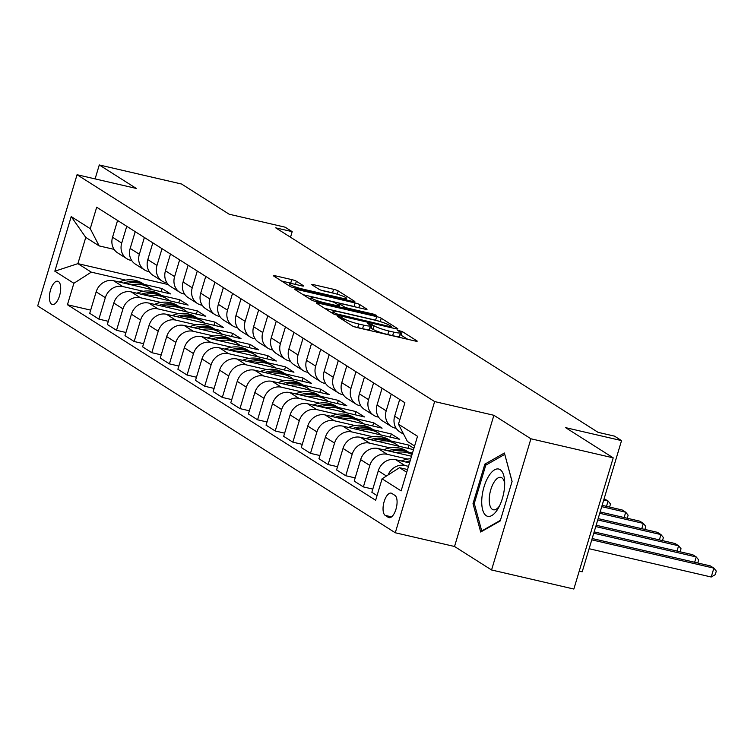 <?xml version="1.0" encoding="UTF-8"?>
<svg xmlns="http://www.w3.org/2000/svg" width="754" height="754" viewBox="0 0 754 754"><rect width="100%" height="100%" fill="white"/><g stroke="black" fill="none" stroke-linecap="round" stroke-linejoin="round"><path stroke-width="1.13" d="M338.895 316.473L337.594 316.557L352.307 325.898A3.666 0.49 16.7 0 0 356.925 327.519L415.077 340.997A3.666 0.49 16.7 0 0 417.207 341.166A3.666 0.49 16.7 0 0 416.924 340.865L402.212 331.534L397.49 330.271L399.592 331.694A11.734 1.574 16.7 0 1 400.497 332.665A11.734 1.574 16.7 0 1 393.692 332.109L388.838 330.987A11.734 1.574 16.7 0 1 374.069 325.775L368.942 323.428L367.452 323.306L369.545 324.729A11.734 1.574 16.7 0 1 370.45 325.709A11.734 1.574 16.7 0 1 363.645 325.144L358.791 324.022A11.734 1.574 16.7 0 1 344.022 318.819L338.895 316.473M51.64 304.211A11.951 5.099 -77 0 0 52.346 304.512A11.951 5.099 -77 0 0 59.802 294.88A11.951 5.099 -77 0 0 58.454 281.515A11.951 5.099 -77 0 0 57.747 281.223A11.951 5.099 -77 0 0 50.292 290.856A11.951 5.099 -77 0 0 51.64 304.211M296.369 281.233A3.666 0.49 16.7 0 0 291.76 279.611L275.446 275.832A3.666 0.49 16.7 0 0 273.316 275.653A3.666 0.49 16.7 0 0 273.598 275.964L289.932 286.322A3.666 0.49 16.7 0 0 294.55 287.953L352.702 301.421A3.666 0.49 16.7 0 0 354.832 301.6A3.666 0.49 16.7 0 0 354.55 301.289L338.216 290.931A3.666 0.49 16.7 0 0 333.598 289.3L313.89 284.739A3.666 0.49 16.7 0 0 311.76 284.56A3.666 0.49 16.7 0 0 312.043 284.871L319.036 289.3A3.666 0.49 16.7 0 0 323.654 290.931L333.419 293.193A9.811 1.31 16.7 0 1 346.52 298.358A9.811 1.31 16.7 0 1 340.827 297.896L302.543 289.027A9.811 1.31 16.7 0 1 289.451 283.853A9.811 1.31 16.7 0 1 295.134 284.324L301.515 285.804A3.666 0.49 16.7 0 0 303.645 285.973A3.666 0.49 16.7 0 0 303.362 285.672L296.369 281.233L295.427 284.39M530.92 438.781L493.889 415.294L454.53 546.49L491.561 569.977L530.92 438.781L613.209 457.848L565.604 427.65L621.55 440.609L614.501 436.132L598.045 432.325L275.719 227.849L292.184 231.657L285.125 227.18L229.169 214.221L181.563 184.023L99.283 164.956L95.098 178.896M493.889 415.294L434.643 401.571L77.059 174.721L136.304 188.443L99.283 164.956M318.499 303.146A3.666 0.49 16.7 0 0 316.378 302.976A3.666 0.49 16.7 0 0 316.661 303.278L332.995 313.645A3.666 0.49 16.7 0 0 337.613 315.266L395.765 328.744A3.666 0.49 16.7 0 0 397.895 328.914A3.666 0.49 16.7 0 0 397.612 328.612L381.27 318.245A3.666 0.49 16.7 0 0 376.661 316.623L318.499 303.146L318.179 304.239M311.468 299.979L295.125 289.621A3.666 0.49 16.7 0 1 294.842 289.31A3.666 0.49 16.7 0 1 296.972 289.489L355.125 302.957A3.666 0.49 16.7 0 1 359.743 304.588L366.736 309.027A3.666 0.49 16.7 0 1 367.019 309.328A3.666 0.49 16.7 0 1 364.889 309.149L341.308 303.692A3.666 0.49 16.7 0 0 339.177 303.513A3.666 0.49 16.7 0 0 339.46 303.815L344.097 306.765A3.666 0.49 16.7 0 0 348.706 308.386L373.268 314.079L376.689 315.426L375.2 315.304L316.077 301.609A3.666 0.49 16.7 0 1 311.468 299.979M613.209 457.848L573.851 589.044L491.561 569.977M394.917 495.387L391.807 493.418A11.583 4.939 -77 0 0 391.128 493.125A11.583 4.939 -77 0 0 383.909 502.456A11.583 4.939 -77 0 0 385.219 515.406L388.319 517.367A11.583 4.939 -77 0 0 388.998 517.659A11.583 4.939 -77 0 0 396.218 508.328A11.583 4.939 -77 0 0 394.917 495.387M434.643 401.571L395.284 532.767L37.7 305.917L77.059 174.721M414.596 446.01L407.386 441.439L398.47 424.2L404.907 402.749L96.691 207.227L90.254 228.679L99.17 245.908L85.767 237.406L77.898 263.646L91.3 272.147L125.635 280.102M398.47 424.2L417.518 436.283L401.128 490.892L382.089 478.809L399.507 467.678L407.537 469.535M90.678 310.12L67.436 304.739L375.652 500.26L382.089 478.809M67.436 304.739L73.873 283.287L54.835 271.204L71.215 216.596L90.254 228.679M579.223 571.117L582.192 571.805L621.55 440.609M454.53 546.49L395.284 532.767M290.507 237.227L292.184 231.657M399.507 467.678L406.726 472.249M168.321 284.597L77.898 263.646L54.835 271.204M144.165 284.399L162.063 288.546L161.102 291.732M108.312 321.308L98.897 319.121L89.726 313.306L96.163 291.855A14.939 13.365 -57.6 0 1 113.581 280.724L170.527 293.909L162.063 288.546M98.897 319.121L105.334 297.67A14.939 13.365 -57.6 0 1 122.751 286.539L143.26 291.289M161.799 295.587L179.697 299.734L178.736 302.919M125.946 332.495L116.531 330.309L107.36 324.493L113.797 303.042A14.939 13.365 -57.6 0 1 131.215 291.911L188.161 305.097L179.697 299.734M116.531 330.309L122.968 308.857A14.939 13.365 -57.6 0 1 140.385 297.726L160.894 302.477M179.424 306.765L197.331 310.912L196.37 314.098M143.58 343.673L134.155 341.496L124.994 335.681L131.422 314.229A14.939 13.365 -57.6 0 1 148.849 303.089L205.795 316.284L197.331 310.912M134.155 341.496L140.593 320.045A14.939 13.365 -57.6 0 1 158.02 308.914L178.528 313.664M197.058 317.952L214.956 322.099L214.004 325.285M161.215 354.861L151.79 352.683L142.619 346.868L149.056 325.408A14.939 13.365 -57.6 0 1 166.483 314.277L223.42 327.472L214.956 322.099M151.79 352.683L158.227 331.232A14.939 13.365 -57.6 0 1 175.654 320.092L196.163 324.851M214.692 329.14L232.59 333.287L231.638 336.473M178.849 366.048L169.424 363.871L160.253 358.046L166.691 336.595A14.939 13.365 -57.6 0 1 184.117 325.464L241.054 338.659L232.59 333.287M169.424 363.871L175.861 342.41A14.939 13.365 -57.6 0 1 193.278 331.279L213.797 336.03M232.326 340.327L250.224 344.474L249.272 347.66M196.474 377.236L187.058 375.049L177.887 369.234L184.325 347.783A14.939 13.365 -57.6 0 1 201.742 336.652L258.688 349.837L250.224 344.474M187.058 375.049L193.495 353.598A14.939 13.365 -57.6 0 1 210.913 342.467L231.421 347.217M249.96 351.515L267.858 355.662L266.897 358.847M214.108 388.423L204.692 386.237L195.522 380.421L201.959 358.97A14.939 13.365 -57.6 0 1 219.376 347.839L276.322 361.025L267.858 355.662M204.692 386.237L211.129 364.785A14.939 13.365 -57.6 0 1 228.547 353.654L249.056 358.404M267.595 362.693L285.493 366.84L284.531 370.035M231.742 399.611L222.326 397.424L213.156 391.609L219.593 370.157A14.939 13.365 -57.6 0 1 237.01 359.017L293.956 372.212L285.493 366.84M222.326 397.424L228.754 375.973A14.939 13.365 -57.6 0 1 246.181 364.842L266.69 369.592M285.219 373.88L303.117 378.027L302.166 381.213M249.376 410.789L239.951 408.611L230.79 402.796L237.218 381.345A14.939 13.365 -57.6 0 1 254.645 370.205L311.581 383.4L303.117 378.027M239.951 408.611L246.388 387.16A14.939 13.365 -57.6 0 1 263.815 376.02L284.324 380.779M302.854 385.068L320.752 389.215L319.8 392.4M267.01 421.976L257.585 419.799L248.415 413.974L254.852 392.523A14.939 13.365 -57.6 0 1 272.279 381.392L329.215 394.587L320.752 389.215M257.585 419.799L264.023 398.338A14.939 13.365 -57.6 0 1 281.44 387.207L301.958 391.957M320.488 396.255L338.386 400.402L337.434 403.588M284.635 433.164L275.219 430.977L266.049 425.162L272.486 403.71A14.939 13.365 -57.6 0 1 289.904 392.58L346.849 405.775L338.386 400.402M275.219 430.977L281.657 409.526A14.939 13.365 -57.6 0 1 299.074 398.395L319.592 403.145M338.122 407.443L356.02 411.59L355.059 414.775M302.269 444.351L292.854 442.164L283.683 436.349L290.12 414.898A14.939 13.365 -57.6 0 1 307.538 403.767L364.484 416.953L356.02 411.59M292.854 442.164L299.291 420.713A14.939 13.365 -57.6 0 1 316.708 409.582L337.217 414.332M355.756 418.63L373.654 422.777L372.693 425.963M319.903 455.539L310.488 453.352L301.317 447.537L307.755 426.085A14.939 13.365 -57.6 0 1 325.172 414.954L382.118 428.14L373.654 422.777M310.488 453.352L316.916 431.901A14.939 13.365 -57.6 0 1 334.342 420.77L354.851 425.52M373.381 429.808L391.279 433.955L390.327 437.141M337.538 466.717L328.113 464.539L318.951 458.724L325.379 437.273A14.939 13.365 -57.6 0 1 342.806 426.133L399.743 439.328L391.279 433.955M328.113 464.539L334.55 443.088A14.939 13.365 -57.6 0 1 351.977 431.957L372.485 436.707M391.015 440.996L408.913 445.143L407.961 448.328M413.908 448.31L408.913 445.143M355.172 477.904L345.747 475.727L336.576 469.912L343.013 448.451A14.939 13.365 -57.6 0 1 360.44 437.32L413.512 449.62M345.747 475.727L352.184 454.276A14.939 13.365 -57.6 0 1 369.601 443.135L390.12 447.885M408.649 452.183L412.476 453.069M372.796 489.092L363.381 486.914L354.21 481.09L360.648 459.638A14.939 13.365 -57.6 0 1 378.065 448.507L411.524 456.255M363.381 486.914L369.818 465.454A14.939 13.365 -57.6 0 1 387.236 454.323L407.754 459.073M377.057 495.585L371.845 492.277L378.282 470.826A14.939 13.365 -57.6 0 1 395.699 459.695L409.526 462.899M388.037 475.011A14.939 13.365 -57.6 0 1 404.87 465.51L408.498 466.349M396.218 428.338L395.105 428.084A14.939 13.365 -57.6 0 1 391.364 426.519A14.939 13.365 -57.6 0 1 386.199 410.855L391.232 394.078M378.583 417.151L377.481 416.896A14.939 13.365 -57.6 0 1 373.73 415.331A14.939 13.365 -57.6 0 1 368.565 399.667L373.598 382.891M360.949 405.972L359.846 405.718A14.939 13.365 -57.6 0 1 356.095 404.144A14.939 13.365 -57.6 0 1 350.93 388.48L355.963 371.703M343.315 394.785L342.212 394.531A14.939 13.365 -57.6 0 1 338.461 392.966A14.939 13.365 -57.6 0 1 333.306 377.292L338.339 360.516M325.681 383.598L324.578 383.343A14.939 13.365 -57.6 0 1 320.827 381.778A14.939 13.365 -57.6 0 1 315.672 366.105L320.704 349.338M308.056 372.41L306.944 372.156A14.939 13.365 -57.6 0 1 303.202 370.591A14.939 13.365 -57.6 0 1 298.037 354.927L303.07 338.15M290.422 361.223L289.319 360.968A14.939 13.365 -57.6 0 1 285.568 359.404A14.939 13.365 -57.6 0 1 280.403 343.739L285.436 326.963M272.788 350.044L271.685 349.781A14.939 13.365 -57.6 0 1 267.934 348.216A14.939 13.365 -57.6 0 1 262.769 332.552L267.802 315.775M255.154 338.857L254.051 338.603A14.939 13.365 -57.6 0 1 250.3 337.038A14.939 13.365 -57.6 0 1 245.144 321.364L250.177 304.588M237.519 327.67L236.417 327.415A14.939 13.365 -57.6 0 1 232.666 325.851A14.939 13.365 -57.6 0 1 227.51 310.177L232.543 293.4M219.895 316.482L218.783 316.228A14.939 13.365 -57.6 0 1 215.041 314.663A14.939 13.365 -57.6 0 1 209.876 298.989L214.909 282.222M202.261 305.295L201.158 305.04A14.939 13.365 -57.6 0 1 197.407 303.476A14.939 13.365 -57.6 0 1 192.242 287.811L197.275 271.035M184.626 294.107L183.524 293.853A14.939 13.365 -57.6 0 1 179.772 292.288A14.939 13.365 -57.6 0 1 174.608 276.624L179.641 259.847M166.992 282.929L165.889 282.675A14.939 13.365 -57.6 0 1 162.138 281.101A14.939 13.365 -57.6 0 1 156.983 265.436L162.016 248.66M149.358 271.742L148.255 271.487A14.939 13.365 -57.6 0 1 144.504 269.923A14.939 13.365 -57.6 0 1 139.349 254.249L144.382 237.472M131.724 260.554L130.621 260.3A14.939 13.365 -57.6 0 1 126.879 258.735A14.939 13.365 -57.6 0 1 121.714 243.061L126.747 226.294M114.099 249.367L99.17 245.908M403.72 434.361L399.827 431.891A14.939 13.365 -57.6 0 1 394.662 416.217L399.695 399.441M391.364 426.519L382.193 420.704A14.939 13.365 -57.6 0 1 377.028 405.039L382.061 388.263M373.73 415.331L364.559 409.516A14.939 13.365 -57.6 0 1 359.394 393.852L364.427 377.075M356.095 404.144L346.925 398.329A14.939 13.365 -57.6 0 1 341.769 382.664L346.802 365.888M338.461 392.966L329.291 387.141A14.939 13.365 -57.6 0 1 324.135 371.477L329.168 354.7M320.827 381.778L311.666 375.963A14.939 13.365 -57.6 0 1 306.501 360.289L311.534 343.513M303.202 370.591L294.032 364.776A14.939 13.365 -57.6 0 1 288.867 349.102L293.9 332.335M285.568 359.404L276.398 353.588A14.939 13.365 -57.6 0 1 271.233 337.924L276.266 321.147M267.934 348.216L258.763 342.401A14.939 13.365 -57.6 0 1 253.608 326.736L258.641 309.96M250.3 337.038L241.129 331.213A14.939 13.365 -57.6 0 1 235.974 315.549L241.007 298.772M232.666 325.851L223.504 320.035A14.939 13.365 -57.6 0 1 218.34 304.362L223.373 287.585M215.041 314.663L205.87 308.848A14.939 13.365 -57.6 0 1 200.705 293.174L205.738 276.398M197.407 303.476L188.236 297.66A14.939 13.365 -57.6 0 1 183.071 281.996L188.104 265.219M179.772 292.288L170.602 286.473A14.939 13.365 -57.6 0 1 165.446 270.809L170.47 254.032M162.138 281.101L152.968 275.285A14.939 13.365 -57.6 0 1 147.812 259.621L152.845 242.845M144.504 269.923L135.343 264.098A14.939 13.365 -57.6 0 1 130.178 248.434L135.211 231.657M126.879 258.735L117.709 252.92A14.939 13.365 -57.6 0 1 112.544 237.246L117.577 220.47M91.3 272.147L73.873 283.287M71.215 216.596L85.767 237.406M504.407 453.013L484.86 464.134L473.012 503.644L480.694 532.032L500.232 520.92L512.089 481.401L504.407 453.013M474.417 503.974L473.012 503.644M486.792 464.577L484.86 464.134M353.475 326.444A11.734 1.574 16.7 0 0 357.735 327.566L358.791 324.022M370.45 325.709L369.385 329.253A11.734 1.574 16.7 0 1 362.58 328.687L357.735 327.566M400.497 332.665L399.432 336.218A11.734 1.574 16.7 0 1 392.627 335.653L387.773 334.531A11.734 1.574 16.7 0 1 373.004 329.328L369.884 327.575M407.829 339.319L399.931 334.54M379.045 321.242A3.666 0.49 16.7 0 0 375.596 320.167L324.691 308.377M335.992 313.721L390.27 326.689L391.76 326.812L389.554 325.323A11.734 1.574 16.7 0 0 374.785 320.12L339.894 312.033A11.734 1.574 16.7 0 0 333.089 311.477A11.734 1.574 16.7 0 0 333.984 312.448L335.992 313.721L335.69 314.738M303.155 294.71L354.06 306.51L355.125 302.957M356.538 307.217A3.666 0.49 16.7 0 0 354.06 306.51M316.831 298.019A9.811 1.31 16.7 0 0 311.138 297.547A9.811 1.31 16.7 0 0 324.239 302.722L337.726 305.841A3.666 0.49 16.7 0 0 339.856 306.02A3.666 0.49 16.7 0 0 339.573 305.709L334.936 302.769A3.666 0.49 16.7 0 0 330.318 301.148L316.831 298.019M335.285 293.655A3.666 0.49 16.7 0 0 332.533 292.844L321.176 290.215M293.447 283.966A3.666 0.49 16.7 0 0 290.695 283.155L281.628 281.053M589.119 548.724L711.22 577.008L713.878 568.139L710.353 565.905L592.173 538.526M591.777 539.855L713.878 568.139L716.3 571.117L715.235 574.671L711.22 577.008M401.298 460.986L402.334 460.581A28.577 25.561 -57.6 0 1 410.779 458.743M408.621 462.683A28.577 25.561 -57.6 0 1 409.686 462.381M410.148 460.826A28.577 25.561 122.4 0 0 405.727 462.013M593.766 533.219L696.244 556.952L692.719 554.718L594.171 531.89M694.651 562.267L696.244 556.952L698.666 559.939L697.752 562.984M395.841 452.626A28.577 25.561 -57.6 0 1 412.052 454.483M383.663 449.799L384.7 449.393A28.577 25.561 -57.6 0 1 407.019 451.146L409.695 452.843A28.577 25.561 122.4 0 0 388.093 450.826M390.987 451.505A28.577 25.561 -57.6 0 1 411.392 453.917L412.089 454.37M410.525 453.399A28.577 25.561 122.4 0 0 409.695 452.843M595.764 526.575L678.609 545.773L675.084 543.53L596.16 525.246M677.017 551.08L678.609 545.773L681.032 548.752L680.117 551.796M378.206 441.439A28.577 25.561 -57.6 0 1 396.434 444.436A28.577 25.561 -57.6 0 1 398.885 446.227M366.029 438.621L367.066 438.215A28.577 25.561 -57.6 0 1 389.384 439.959L392.061 441.665A28.577 25.561 122.4 0 0 370.459 439.648M373.353 440.317A28.577 25.561 -57.6 0 1 393.758 442.73L396.434 444.436M392.9 442.212A28.577 25.561 122.4 0 0 392.061 441.665M597.752 519.94L660.975 534.586L657.45 532.343L598.148 518.611M659.382 539.892L660.975 534.586L663.407 537.564L662.483 540.618M360.572 430.251A28.577 25.561 -57.6 0 1 378.8 433.248A28.577 25.561 -57.6 0 1 381.251 435.039M348.395 427.433L349.432 427.028A28.577 25.561 -57.6 0 1 371.75 428.772L374.427 430.477A28.577 25.561 122.4 0 0 352.825 428.461M355.718 429.13A28.577 25.561 -57.6 0 1 376.123 431.552L378.8 433.248M375.266 431.034A28.577 25.561 122.4 0 0 374.427 430.477M599.75 513.295L643.351 523.399L639.816 521.165L600.146 511.966M641.758 528.714L643.351 523.399L645.773 526.377L644.859 529.431M481.806 499.167A24.279 10.358 -77 0 0 486.556 515.887A24.279 10.358 -77 0 0 498.29 508.224A24.279 10.358 -77 0 0 504.605 486.189A24.279 10.358 -77 0 0 504.614 480.948A24.279 10.358 -77 0 0 493.239 470.75A24.279 10.358 -77 0 0 481.806 499.167M504.69 483.559A16.626 7.088 -77 0 0 500.854 477.386A16.626 7.088 -77 0 0 489.299 498.017A16.626 7.088 -77 0 0 493.352 509.779A16.626 7.088 -77 0 0 499.506 505.925M504.784 454.417L512.041 481.552M500.411 520.326L481.721 530.957L474.275 503.455L485.764 465.171L504.69 454.398M482.334 531.099L481.721 530.957M342.938 419.064A28.577 25.561 -57.6 0 1 361.166 422.061A28.577 25.561 -57.6 0 1 363.626 423.861M330.77 416.246L331.798 415.84A28.577 25.561 -57.6 0 1 354.116 417.593L356.793 419.29A28.577 25.561 122.4 0 0 335.191 417.273M338.094 417.942A28.577 25.561 -57.6 0 1 358.489 420.364L361.166 422.061M357.632 419.846A28.577 25.561 122.4 0 0 356.793 419.29M601.739 506.66L625.716 512.211L622.191 509.977L602.135 505.331M624.124 517.527L625.716 512.211L628.139 515.189L627.224 518.243M325.304 407.876A28.577 25.561 -57.6 0 1 343.541 410.873A28.577 25.561 -57.6 0 1 345.992 412.674M313.136 405.058L314.173 404.653A28.577 25.561 -57.6 0 1 336.482 406.406L339.168 408.103A28.577 25.561 122.4 0 0 317.566 406.086M320.459 406.755A28.577 25.561 -57.6 0 1 340.855 409.177L343.541 410.873M339.997 408.659A28.577 25.561 122.4 0 0 339.168 408.103M603.728 500.015L608.082 501.024L604.124 498.696M606.489 506.339L608.082 501.024L610.504 504.011L609.59 507.056M307.679 396.698A28.577 25.561 -57.6 0 1 325.907 399.695A28.577 25.561 -57.6 0 1 328.358 401.486M295.502 393.871L296.539 393.465A28.577 25.561 -57.6 0 1 318.857 395.219L321.534 396.915A28.577 25.561 122.4 0 0 299.932 394.898M302.825 395.567A28.577 25.561 -57.6 0 1 323.221 397.989L325.907 399.695M322.363 397.471A28.577 25.561 122.4 0 0 321.534 396.915M290.045 385.511A28.577 25.561 -57.6 0 1 308.273 388.508A28.577 25.561 -57.6 0 1 310.723 390.299M277.868 382.693L278.905 382.287A28.577 25.561 -57.6 0 1 301.223 384.031L303.9 385.728A28.577 25.561 122.4 0 0 282.298 383.711M285.191 384.389A28.577 25.561 -57.6 0 1 305.596 386.802L308.273 388.508M304.739 386.284A28.577 25.561 122.4 0 0 303.9 385.728M272.411 374.323A28.577 25.561 -57.6 0 1 290.639 377.32A28.577 25.561 -57.6 0 1 293.089 379.111M260.234 371.505L261.27 371.1A28.577 25.561 -57.6 0 1 283.589 372.844L286.266 374.549A28.577 25.561 122.4 0 0 264.663 372.533M267.557 373.202A28.577 25.561 -57.6 0 1 287.962 375.624L290.639 377.32M287.104 375.106A28.577 25.561 122.4 0 0 286.266 374.549M254.777 363.136A28.577 25.561 -57.6 0 1 273.005 366.133A28.577 25.561 -57.6 0 1 275.464 367.933M242.599 360.318L243.636 359.912A28.577 25.561 -57.6 0 1 265.955 361.656L268.631 363.362A28.577 25.561 122.4 0 0 247.029 361.345M249.923 362.014A28.577 25.561 -57.6 0 1 270.328 364.436L273.005 366.133M269.47 363.918A28.577 25.561 122.4 0 0 268.631 363.362M237.142 351.948A28.577 25.561 -57.6 0 1 255.38 354.946A28.577 25.561 -57.6 0 1 257.83 356.746M224.975 349.13L226.002 348.725A28.577 25.561 -57.6 0 1 248.32 350.478L251.007 352.175A28.577 25.561 122.4 0 0 229.405 350.158M232.298 350.827A28.577 25.561 -57.6 0 1 252.694 353.249L255.38 354.946M251.836 352.731A28.577 25.561 122.4 0 0 251.007 352.175M219.518 340.77A28.577 25.561 -57.6 0 1 237.746 343.767A28.577 25.561 -57.6 0 1 240.196 345.558M207.341 337.943L208.377 337.538A28.577 25.561 -57.6 0 1 230.686 339.291L233.372 340.987A28.577 25.561 122.4 0 0 211.77 338.97M214.664 339.639A28.577 25.561 -57.6 0 1 235.06 342.062L237.746 343.767M234.202 341.543A28.577 25.561 122.4 0 0 233.372 340.987M201.883 329.583A28.577 25.561 -57.6 0 1 220.111 332.58A28.577 25.561 -57.6 0 1 222.562 334.371M189.706 326.765L190.743 326.35A28.577 25.561 -57.6 0 1 213.062 328.103L215.738 329.8A28.577 25.561 122.4 0 0 194.136 327.783M197.03 328.461A28.577 25.561 -57.6 0 1 217.435 330.874L220.111 332.58M216.577 330.356A28.577 25.561 122.4 0 0 215.738 329.8M184.249 318.395A28.577 25.561 -57.6 0 1 202.477 321.392A28.577 25.561 -57.6 0 1 204.928 323.183M172.072 315.577L173.109 315.172A28.577 25.561 -57.6 0 1 195.427 316.916L198.104 318.622A28.577 25.561 122.4 0 0 176.502 316.605M179.395 317.274A28.577 25.561 -57.6 0 1 199.801 319.687L202.477 321.392M198.943 319.168A28.577 25.561 122.4 0 0 198.104 318.622M166.615 307.208A28.577 25.561 -57.6 0 1 184.843 310.205A28.577 25.561 -57.6 0 1 187.303 311.996M154.438 304.39L155.475 303.985A28.577 25.561 -57.6 0 1 177.793 305.728L180.47 307.434A28.577 25.561 122.4 0 0 158.868 305.417M161.761 306.086A28.577 25.561 -57.6 0 1 182.166 308.509L184.843 310.205M181.309 307.99A28.577 25.561 122.4 0 0 180.47 307.434M148.981 296.02A28.577 25.561 -57.6 0 1 167.218 299.018A28.577 25.561 -57.6 0 1 169.669 300.818M136.813 293.202L137.841 292.797A28.577 25.561 -57.6 0 1 160.159 294.55L162.845 296.247A28.577 25.561 122.4 0 0 141.234 294.23M144.137 294.899A28.577 25.561 -57.6 0 1 164.532 297.321L167.218 299.018M163.675 296.803A28.577 25.561 122.4 0 0 162.845 296.247M131.356 284.842A28.577 25.561 -57.6 0 1 149.584 287.83A28.577 25.561 -57.6 0 1 152.035 289.63M119.179 282.015L120.216 281.61A28.577 25.561 -57.6 0 1 142.525 283.363L145.211 285.059A28.577 25.561 122.4 0 0 123.609 283.042M126.502 283.711A28.577 25.561 -57.6 0 1 146.898 286.134L149.584 287.83M146.04 285.615A28.577 25.561 122.4 0 0 145.211 285.059M113.581 280.724L122.751 286.539M131.215 291.911L140.385 297.726M148.849 303.089L158.02 308.914M166.483 314.277L175.654 320.092M184.117 325.464L193.278 331.279M201.742 336.652L210.913 342.467M219.376 347.839L228.547 353.654M237.01 359.017L246.181 364.842M254.645 370.205L263.815 376.02M272.279 381.392L281.44 387.207M289.904 392.58L299.074 398.395M307.538 403.767L316.708 409.582M325.172 414.954L334.342 420.77M342.806 426.133L351.977 431.957M360.44 437.32L369.601 443.135M378.065 448.507L387.236 454.323M395.699 459.695L404.87 465.51M394.662 416.217L399.874 419.526M378.282 470.826L386.463 476.019M360.648 459.638L369.818 465.454M377.028 405.039L386.199 410.855M343.013 448.451L352.184 454.276M359.394 393.852L368.565 399.667M325.379 437.273L334.55 443.088M341.769 382.664L350.93 388.48M307.755 426.085L316.916 431.901M324.135 371.477L333.306 377.292M290.12 414.898L299.291 420.713M306.501 360.289L315.672 366.105M272.486 403.71L281.657 409.526M288.867 349.102L298.037 354.927M254.852 392.523L264.023 398.338M271.233 337.924L280.403 343.739M237.218 381.345L246.388 387.16M253.608 326.736L262.769 332.552M219.593 370.157L228.754 375.973M235.974 315.549L245.144 321.364M201.959 358.97L211.129 364.785M218.34 304.362L227.51 310.177M184.325 347.783L193.495 353.598M200.705 293.174L209.876 298.989M166.691 336.595L175.861 342.41M183.071 281.996L192.242 287.811M149.056 325.408L158.227 331.232M165.446 270.809L174.608 276.624M131.422 314.229L140.593 320.045M147.812 259.621L156.983 265.436M113.797 303.042L122.968 308.857M130.178 248.434L139.349 254.249M96.163 291.855L105.334 297.67M112.544 237.246L121.714 243.061M389.743 517.706L388.319 517.367M391.562 516.876L385.219 515.406M343.57 320.346L344.022 318.819M362.58 328.687L363.645 325.144M371.1 328.113L372.165 324.569M373.004 329.328L374.069 325.775M387.773 334.531L388.838 330.987M392.627 335.653L393.692 332.109M401.147 335.078L402.212 331.534M341.666 319.14L342.118 317.613M375.596 320.167L376.661 316.623M380.261 321.6L381.27 318.245M339.008 315.596L339.225 314.861M390.054 327.415L390.27 326.689M333.541 313.928L333.984 312.448M296.642 290.582L296.972 289.489M358.8 307.745L359.743 304.588M338.998 305.351L339.46 303.815M343.72 308.009L344.097 306.765M348.489 309.121L348.706 308.386M373.041 314.804L373.268 314.079M324.022 303.447L324.239 302.722M337.509 306.576L337.726 305.841M302.326 289.753L302.543 289.027M340.61 298.622L340.827 297.896M313.56 285.832L313.89 284.739M332.533 292.844L333.598 289.3M337.226 294.201L338.216 290.931M275.116 276.925L275.446 275.832M290.695 283.155L291.76 279.611M402.334 460.581L403.937 461.599M384.7 449.393L386.302 450.411M367.066 438.215L368.668 439.233M349.432 427.028L351.034 428.046M331.798 415.84L333.4 416.858M314.173 404.653L315.775 405.671M296.539 393.465L298.141 394.483M278.905 382.287L280.507 383.296M261.27 371.1L262.873 372.118M243.636 359.912L245.238 360.93M226.002 348.725L227.614 349.743M208.377 337.538L209.98 338.555M190.743 326.35L192.345 327.368M173.109 315.172L174.711 316.19M155.475 303.985L157.077 305.002M137.841 292.797L139.443 293.815M120.216 281.61L121.818 282.627M391.477 327.745L391.76 326.812M332.523 313.344L333.089 311.477M338.687 305.153L339.177 303.513M310.582 299.423L311.138 297.547M339.545 307.048L339.856 306.02M288.905 285.672L289.451 283.853M346.067 299.885L346.52 298.358"/></g></svg>
